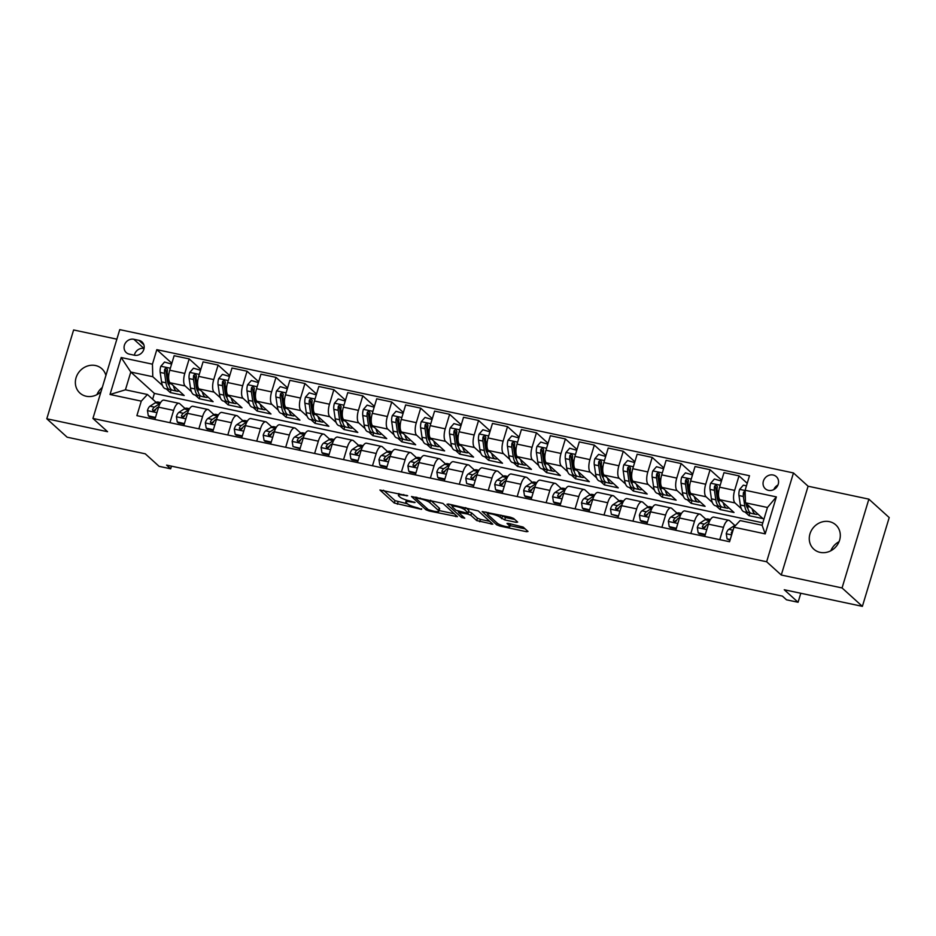<?xml version="1.0" encoding="UTF-8"?>
<svg xmlns="http://www.w3.org/2000/svg" width="936" height="936" viewBox="0 0 936 936"><rect width="100%" height="100%" fill="white"/><g stroke="black" fill="none" stroke-linecap="round" stroke-linejoin="round"><path stroke-width="1.4" d="M407.686 495.752L379.922 490.019L394.29 503.03L421.504 509.371L417.257 507.698A8.038 1.603 -163.2 0 1 407.441 503.837L406.236 502.749A8.038 1.603 -163.2 0 1 405.815 501.977A8.038 1.603 -163.2 0 1 410.951 501.988L415.116 502.48L409.839 500.971A8.038 1.603 -163.2 0 1 400.011 497.11L398.818 496.021A8.038 1.603 -163.2 0 1 398.397 495.249A8.038 1.603 -163.2 0 1 403.533 495.261L407.686 495.752M829.425 521.656A16.38 14.789 -47.8 0 0 811.512 530.279A16.38 14.789 -47.8 0 0 813.793 549.151A16.38 14.789 -47.8 0 0 820.147 552.38A16.38 14.789 -47.8 0 0 838.059 543.757A16.38 14.789 -47.8 0 0 835.778 524.885A16.38 14.789 -47.8 0 0 829.425 521.656M830.84 550.766A16.38 14.789 132.2 0 1 839.065 541.687M105.908 375.453A16.38 14.789 -47.8 0 0 101.872 368.761A16.38 14.789 -47.8 0 0 95.519 365.531A16.38 14.789 -47.8 0 0 77.606 374.154A16.38 14.789 -47.8 0 0 79.888 393.026A16.38 14.789 -47.8 0 0 86.241 396.256A16.38 14.789 -47.8 0 0 101.006 391.693M96.934 394.653A16.38 14.789 132.2 0 1 102.293 387.457M773.124 475.008A8.19 7.394 -47.8 0 0 764.162 479.326A8.19 7.394 -47.8 0 0 765.309 488.756A8.19 7.394 -47.8 0 0 768.491 490.37A8.19 7.394 -47.8 0 0 777.442 486.065A8.19 7.394 -47.8 0 0 776.307 476.623A8.19 7.394 -47.8 0 0 773.124 475.008M777.945 485.023A8.19 7.394 -47.8 0 0 773.826 489.563M516.216 522.358L517.69 522.112L513.653 518.462L510.588 517.257L482.169 511.547L496.665 524.815L499.73 526.02L526.547 531.718L528.021 531.484L523.154 527.073L508.611 523.423L506.996 523.423L509.547 525.845A6.716 1.334 -163.2 0 1 509.898 526.5A6.716 1.334 -163.2 0 1 504.364 526.196A6.716 1.334 -163.2 0 1 497.39 523.259L487.925 514.695A6.716 1.334 -163.2 0 1 487.574 514.039A6.716 1.334 -163.2 0 1 493.12 514.344A6.716 1.334 -163.2 0 1 500.093 517.28L504.738 519.913L516.216 522.358L516.59 521.118M116.871 339.171L73.616 329.963L46.8 418.778L67.135 437.194L145.267 453.82L159.097 466.339L170.668 468.807L166.608 465.122L782.438 596.127L786.497 599.812L798.08 602.269L800.795 593.26M842.061 587.948L868.865 499.145L808.096 486.217L781.279 575.02L842.061 587.948L862.384 606.364L784.251 589.75L798.08 602.269M781.279 575.02L766.642 561.764L92.933 418.439L119.749 329.636L793.459 472.949L766.642 561.764M46.8 418.778L107.57 431.707L92.933 418.439M442.985 503.428L411.489 496.513L425.985 509.781L429.062 510.986L457.482 516.684L442.985 503.428M448.438 504.036L478.319 510.951L492.816 524.207L476.67 520.556L470.843 515.28L467.766 514.075L458.546 512.448L464.747 518.181L461.565 517.514L446.963 504.27L448.438 504.036M868.865 499.145L889.2 517.561L862.384 606.364M129.343 354.147L134.433 355.235A7.933 7.16 -47.8 0 0 143.114 351.058A7.933 7.16 -47.8 0 0 142.015 341.921A7.933 7.16 -47.8 0 0 138.926 340.353L133.836 339.277A7.933 7.16 -47.8 0 0 125.155 343.454A7.933 7.16 -47.8 0 0 126.266 352.591A7.933 7.16 -47.8 0 0 129.343 354.147M762.828 522.838L154.381 393.412L130.794 372.048L125.436 389.809L147.432 394.489L141.278 401.135L136.89 415.654L729.565 541.733L733.953 527.214L740.107 520.568L762.103 525.248L767.462 507.476L745.465 502.807L762.957 518.638L749.069 515.689L749.935 512.823M141.278 401.135L110.027 394.489L121.177 357.529L152.439 364.174L152.79 376.717L162.49 385.503M171.85 363.262L156.815 349.654L152.439 364.174M156.815 349.654L749.502 475.734L745.115 490.253L776.365 496.899L765.215 533.871L733.953 527.214M808.096 486.217L793.459 472.949M170.668 468.807L171.464 466.151M154.381 393.412L152.638 399.204M166.234 388.896L170.27 392.558L184.17 395.519L170.095 382.765A10.237 3.884 102 0 1 169.744 370.223L174.131 355.703L189.177 358.897L184.79 373.429A10.237 3.884 102 0 0 185.141 385.971L191.424 391.657M152.79 376.717L130.794 372.048L121.177 357.529M747.22 483.292L739.019 475.874L734.643 490.394A10.237 3.884 102 0 0 734.994 502.936L741.277 508.634M745.021 512.027L749.069 515.689M739.019 475.874L723.973 472.668L719.597 487.188A10.237 3.884 102 0 0 719.948 499.742L734.011 512.483L720.123 509.535L720.989 506.657M721.691 480.226L710.085 469.72L705.697 484.24A10.237 3.884 102 0 0 706.06 496.782L712.331 502.468M716.087 505.873L720.123 509.535M710.085 469.72L695.038 466.514L690.651 481.034A10.237 3.884 102 0 0 691.002 493.588L705.077 506.329L691.189 503.369L692.055 500.503M692.757 474.072L681.151 463.554L676.763 478.085A10.237 3.884 102 0 0 677.114 490.628L683.397 496.314M687.141 499.719L691.189 503.369M681.151 463.554L666.093 460.36L661.717 474.88A10.237 3.884 102 0 0 662.068 487.422L676.131 500.175L662.243 497.215L663.109 494.348M663.811 467.918L652.205 457.4L647.817 471.919A10.237 3.884 102 0 0 648.18 484.474L654.451 490.16M658.207 493.553L662.243 497.215M652.205 457.4L637.159 454.206L632.771 468.725A10.237 3.884 102 0 0 633.122 481.268L647.197 494.021L633.309 491.061L634.175 488.194M634.877 461.764L623.271 451.246L618.883 465.765A10.237 3.884 102 0 0 619.234 478.319L625.517 484.006M629.261 487.399L633.309 491.061M623.271 451.246L608.213 448.04L603.837 462.571A10.237 3.884 102 0 0 604.188 475.114L618.263 487.867L604.363 484.906L605.229 482.04M605.931 455.61L594.325 445.091L589.937 459.611A10.237 3.884 102 0 0 590.3 472.165L596.571 477.851M600.327 481.244L604.363 484.906M594.325 445.091L579.279 441.886L574.891 456.405A10.237 3.884 102 0 0 575.254 468.959L589.317 481.701L575.429 478.752L576.295 475.874M576.997 449.455L565.391 438.937L561.003 453.457A10.237 3.884 102 0 0 561.354 465.999L567.637 471.697M571.381 475.09L575.429 478.752M565.391 438.937L550.345 435.731L545.957 450.251A10.237 3.884 102 0 0 546.308 462.805L560.383 475.546L546.484 472.598L547.349 469.72M548.051 443.29L536.445 432.783L532.069 447.303A10.237 3.884 102 0 0 532.42 459.845L538.703 465.531M542.447 468.936L546.484 472.598M536.445 432.783L521.399 429.577L517.011 444.097A10.237 3.884 102 0 0 517.374 456.651L531.437 469.392L517.549 466.432L518.415 463.566M519.117 437.135L507.511 426.617L503.123 441.149A10.237 3.884 102 0 0 503.474 453.691L509.757 459.377M513.513 462.782L517.549 466.432M507.511 426.617L492.465 423.423L488.077 437.943A10.237 3.884 102 0 0 488.428 450.485L502.503 463.238L488.604 460.278L489.469 457.411M490.183 430.981L478.565 420.463L474.189 434.983A10.237 3.884 102 0 0 474.54 447.537L480.823 453.223M484.567 456.616L488.604 460.278M478.565 420.463L463.519 417.269L459.131 431.788A10.237 3.884 102 0 0 459.494 444.331L473.557 457.084L459.67 454.124L460.535 451.257M461.237 424.827L449.631 414.309L445.243 428.828A10.237 3.884 102 0 0 445.594 441.382L451.877 447.069M455.633 450.462L459.67 454.124M449.631 414.309L434.585 411.103L430.197 425.634A10.237 3.884 102 0 0 430.548 438.177L444.623 450.918L430.735 447.97L431.601 445.103M432.303 418.673L420.685 408.154L416.309 422.674A10.237 3.884 102 0 0 416.66 435.228L422.943 440.914M426.687 444.307L430.735 447.97M420.685 408.154L405.639 404.949L401.263 419.468A10.237 3.884 102 0 0 401.614 432.022L415.678 444.764L401.79 441.815L402.655 438.937M403.357 412.519L391.751 402L387.364 416.52A10.237 3.884 102 0 0 387.726 429.062L393.998 434.76M397.753 438.153L401.79 441.815M391.751 402L376.705 398.795L372.317 413.314A10.237 3.884 102 0 0 372.668 425.868L386.743 438.61L372.856 435.661L373.721 432.783M374.423 406.353L362.817 395.846L358.43 410.366A10.237 3.884 102 0 0 358.78 422.908L365.063 428.594M368.807 431.999L372.856 435.661M362.817 395.846L347.759 392.64L343.383 407.16A10.237 3.884 102 0 0 343.734 419.714L357.798 432.455L343.91 429.495L344.776 426.629M345.478 400.198L333.871 389.68L329.484 404.212A10.237 3.884 102 0 0 329.846 416.754L336.118 422.44M339.873 425.833L343.91 429.495M333.871 389.68L318.825 386.486L314.438 401.006A10.237 3.884 102 0 0 314.788 413.548L328.864 426.301L314.976 423.341L315.841 420.475M316.543 394.044L304.937 383.526L300.55 398.046A10.237 3.884 102 0 0 300.901 410.6L307.183 416.286M310.928 419.679L314.976 423.341M304.937 383.526L289.879 380.332L285.503 394.852A10.237 3.884 102 0 0 285.854 407.394L299.93 420.147L286.03 417.187L286.896 414.32M287.598 387.89L275.991 377.372L271.604 391.891A10.237 3.884 102 0 0 271.966 404.446L278.238 410.132M281.993 413.525L286.03 417.187M275.991 377.372L260.945 374.166L256.558 388.697A10.237 3.884 102 0 0 256.92 401.24L270.984 413.981L257.096 411.033L257.962 408.166M258.664 381.736L247.057 371.218L242.67 385.737A10.237 3.884 102 0 0 243.021 398.28L249.304 403.978M253.048 407.371L257.096 411.033M247.057 371.218L232.011 368.012L227.624 382.531A10.237 3.884 102 0 0 227.974 395.086L242.05 407.827L228.15 404.878L229.016 402M229.718 375.57L218.111 365.063L213.736 379.583A10.237 3.884 102 0 0 214.087 392.125L220.369 397.812M224.113 401.216L228.15 404.878M218.111 365.063L203.065 361.858L198.678 376.377A10.237 3.884 102 0 0 199.04 388.931L213.104 401.673L199.216 398.713L200.082 395.846M195.179 395.062L199.216 398.713M156.078 402.328L147.432 394.489M185.024 408.482L179.782 403.732A10.237 3.884 102 0 0 179.01 403.322A10.237 3.884 102 0 0 173.628 410.389L169.919 422.686M213.958 414.636L208.716 409.886A10.237 3.884 102 0 0 207.956 409.477A10.237 3.884 102 0 0 202.574 416.543L198.853 428.84M242.904 420.79L237.662 416.052A10.237 3.884 102 0 0 236.89 415.642A10.237 3.884 102 0 0 231.508 422.698L227.799 434.994M271.838 426.945L266.596 422.206A10.237 3.884 102 0 0 265.836 421.797A10.237 3.884 102 0 0 260.454 428.852L256.733 441.149M300.772 433.099L295.542 428.36A10.237 3.884 102 0 0 294.77 427.951A10.237 3.884 102 0 0 289.388 435.018L285.679 447.314M329.718 439.265L324.476 434.515A10.237 3.884 102 0 0 323.716 434.105A10.237 3.884 102 0 0 318.334 441.172L314.613 453.469M358.652 445.419L353.422 440.669A10.237 3.884 102 0 0 352.65 440.259A10.237 3.884 102 0 0 347.268 447.326L343.559 459.623M387.598 451.573L382.356 446.823A10.237 3.884 102 0 0 381.584 446.413A10.237 3.884 102 0 0 376.202 453.48L372.493 465.777M416.532 457.727L411.302 452.989A10.237 3.884 102 0 0 410.53 452.579A10.237 3.884 102 0 0 405.148 459.635L401.439 471.931M445.477 463.882L440.236 459.143A10.237 3.884 102 0 0 439.464 458.734A10.237 3.884 102 0 0 434.082 465.789L430.373 478.085M474.412 470.036L469.182 465.297A10.237 3.884 102 0 0 468.409 464.888A10.237 3.884 102 0 0 463.027 471.955L459.307 484.251M503.357 476.202L498.116 471.451A10.237 3.884 102 0 0 497.344 471.042A10.237 3.884 102 0 0 491.962 478.109L488.253 490.405M532.291 482.356L527.05 477.606A10.237 3.884 102 0 0 526.289 477.196A10.237 3.884 102 0 0 520.907 484.263L517.187 496.56M561.237 488.51L555.996 483.76A10.237 3.884 102 0 0 555.223 483.35A10.237 3.884 102 0 0 549.841 490.417L546.133 502.714M590.171 494.664L584.93 489.926A10.237 3.884 102 0 0 584.169 489.516A10.237 3.884 102 0 0 578.787 496.571L575.067 508.868M619.105 500.818L613.876 496.08A10.237 3.884 102 0 0 613.103 495.67A10.237 3.884 102 0 0 607.721 502.737L604.012 515.034M648.051 506.973L642.81 502.234A10.237 3.884 102 0 0 642.049 501.825A10.237 3.884 102 0 0 636.667 508.891L632.947 521.188M676.985 513.139L671.755 508.388A10.237 3.884 102 0 0 670.983 507.979A10.237 3.884 102 0 0 665.601 515.046L661.892 527.342M705.931 519.293L700.69 514.543A10.237 3.884 102 0 0 699.917 514.133A10.237 3.884 102 0 0 694.535 521.2L690.827 533.497M734.865 525.447L729.635 520.708A10.237 3.884 102 0 0 728.863 520.299A10.237 3.884 102 0 0 723.481 527.354L719.772 539.651M170.27 392.558L171.136 389.692M200.784 369.416L189.177 358.897M179.01 403.322L163.964 400.128A10.237 3.884 102 0 0 158.582 407.183L154.873 419.48M207.956 409.477L192.91 406.282A10.237 3.884 102 0 0 187.516 413.338L183.807 425.634M236.89 415.642L221.844 412.437A10.237 3.884 102 0 0 216.462 419.503L212.753 431.8M265.836 421.797L250.778 418.591A10.237 3.884 102 0 0 245.396 425.658L241.687 437.954M294.77 427.951L279.724 424.745A10.237 3.884 102 0 0 274.342 431.812L270.633 444.109M323.716 434.105L308.658 430.899A10.237 3.884 102 0 0 303.276 437.966L299.567 450.263M352.65 440.259L337.603 437.065A10.237 3.884 102 0 0 332.221 444.12L328.501 456.417M381.584 446.413L366.538 443.219A10.237 3.884 102 0 0 361.156 450.286L357.447 462.583M410.53 452.579L395.483 449.374A10.237 3.884 102 0 0 390.101 456.44L386.381 468.737M439.464 458.734L424.417 455.528A10.237 3.884 102 0 0 419.035 462.595L415.327 474.891M468.409 464.888L453.363 461.682A10.237 3.884 102 0 0 447.981 468.749L444.261 481.045M497.344 471.042L482.297 467.848A10.237 3.884 102 0 0 476.915 474.903L473.206 487.2M526.289 477.196L511.243 474.002A10.237 3.884 102 0 0 505.861 481.057L502.141 493.354M555.223 483.35L540.177 480.156A10.237 3.884 102 0 0 534.795 487.223L531.086 499.52M584.169 489.516L569.111 486.31A10.237 3.884 102 0 0 563.729 493.377L560.02 505.674M613.103 495.67L598.057 492.465A10.237 3.884 102 0 0 592.675 499.531L588.966 511.828M642.049 501.825L626.991 498.619A10.237 3.884 102 0 0 621.609 505.686L617.9 517.982M670.983 507.979L655.937 504.785A10.237 3.884 102 0 0 650.555 511.84L646.834 524.137M699.917 514.133L684.871 510.939A10.237 3.884 102 0 0 679.489 517.994L675.78 530.291M728.863 520.299L713.817 517.093A10.237 3.884 102 0 0 708.435 524.16L704.714 536.457M745.465 502.807L745.115 490.253M125.436 389.809L110.027 394.489M776.365 496.899L767.462 507.476M765.215 533.871L762.103 525.248M144.062 348.496L144.004 348.485A7.933 7.16 -47.8 0 0 134.374 355.224M383.526 490.23L395.015 500.631L407.417 503.825M439.078 510.553L454.463 513.829M416.707 498.057L415.678 498.233L428.29 509.652L433.742 511.196A8.038 1.603 -163.2 0 0 438.879 511.208A8.038 1.603 -163.2 0 0 438.457 510.436L429.835 502.62A8.038 1.603 -163.2 0 0 420.007 498.759L416.707 498.057L416.93 497.332M438.879 511.208L439.604 508.81A8.038 1.603 -163.2 0 0 439.183 508.037L438.457 510.436M429.835 502.62L430.56 500.233L439.183 508.037M489.797 521.352L480.46 519.363L479.735 521.761M468.667 511.711L471.568 512.881L477.395 518.158L480.46 519.363M458.722 511.875L457.903 511.138M452.404 506.154L450.567 504.492M464.794 509.804A6.716 1.334 -163.2 0 0 457.821 506.867A6.716 1.334 -163.2 0 0 452.287 506.563A6.716 1.334 -163.2 0 0 452.638 507.207L455.961 510.237L466.654 513.057L468.257 513.057L464.794 509.804L465.438 507.651M468.257 513.057L468.854 510.412L468.129 512.823M465.906 507.757L468.854 510.412M501.24 515.268L505.463 517.514L514.8 519.503M509.898 526.5L510.623 524.101A6.716 1.334 -163.2 0 0 510.6 523.844M510.143 525.681L525.143 528.863M485.901 512.004L487.703 513.63M171.592 364.116L164.549 362.033L160.781 366.35A6.786 2.574 102 0 0 160.185 372.423L161.565 381.865A19.574 7.429 102 0 0 165.543 388.756L169.942 389.692A19.574 7.429 102 0 0 171.405 389.633M173.394 385.761A19.574 7.429 102 0 0 177.115 391.213A19.574 7.429 102 0 0 179.139 390.967M177.115 391.213L172.715 390.277A19.574 7.429 -78 0 1 168.737 383.397L167.357 373.955A6.786 2.574 -78 0 1 167.509 369.767L166.315 367.918L164.736 369.17A6.786 2.574 102 0 0 164.584 373.359L165.964 382.801A19.574 7.429 102 0 0 169.942 389.692M169.182 385.55A16.251 6.166 -78 0 1 167.333 380.718L165.953 371.276A3.451 1.31 -78 0 1 165.906 370.235L164.736 369.17M155.47 417.479L148.309 415.806L147.443 410.506A6.786 2.574 -78 0 1 149.982 406.189L155.259 402.772A19.574 7.429 -78 0 1 158.102 402.07L160.582 402.597M148.309 415.806L149.374 416.766L155.306 418.029M160.091 403.439A19.574 7.429 102 0 0 159.658 403.709L154.381 407.125A6.786 2.574 102 0 0 152.486 409.734L153.492 411.407L155.271 410.331A6.786 2.574 -78 0 1 157.166 407.722L158.734 406.704M152.486 409.734L153.656 410.799A3.451 1.31 -78 0 1 154.183 410.26L155.891 409.149M200.526 370.27L193.483 368.199L189.715 372.505A6.786 2.574 102 0 0 189.119 378.577L190.499 388.03A19.574 7.429 102 0 0 194.477 394.91L198.877 395.846A19.574 7.429 102 0 0 200.339 395.788M202.34 391.915A19.574 7.429 102 0 0 206.049 397.367A19.574 7.429 102 0 0 208.073 397.121M206.049 397.367L201.661 396.431A19.574 7.429 -78 0 1 197.683 389.551L196.303 380.11A6.786 2.574 -78 0 1 196.455 375.921L195.261 374.072L193.67 375.324A6.786 2.574 102 0 0 193.518 379.513L194.899 388.966A19.574 7.429 102 0 0 198.877 395.846M198.116 391.716A16.251 6.166 -78 0 1 196.267 386.884L194.887 377.43A3.451 1.31 -78 0 1 194.84 376.389L193.67 375.324M229.46 376.424L222.429 374.353L218.661 378.659A6.786 2.574 102 0 0 218.065 384.743L219.445 394.185A19.574 7.429 102 0 0 223.423 401.064L227.822 402A19.574 7.429 102 0 0 229.285 401.942M231.274 398.081A19.574 7.429 102 0 0 234.994 403.533A19.574 7.429 102 0 0 237.019 403.276M234.994 403.533L230.595 402.597A19.574 7.429 -78 0 1 226.617 395.706L225.237 386.264A6.786 2.574 -78 0 1 225.389 382.075L224.195 380.227L222.616 381.49A6.786 2.574 102 0 0 222.464 385.679L223.844 395.121A19.574 7.429 102 0 0 227.822 402M227.05 397.87A16.251 6.166 -78 0 1 225.213 393.038L223.833 383.584A3.451 1.31 -78 0 1 223.786 382.543L222.616 381.49M258.406 382.578L251.363 380.507L247.595 384.813A6.786 2.574 102 0 0 246.999 390.897L248.379 400.339A19.574 7.429 102 0 0 252.357 407.219L256.756 408.154A19.574 7.429 102 0 0 258.219 408.096M260.22 404.235A19.574 7.429 102 0 0 263.929 409.687A19.574 7.429 102 0 0 265.953 409.43M263.929 409.687L259.529 408.751A19.574 7.429 -78 0 1 255.563 401.86L254.182 392.418A6.786 2.574 -78 0 1 254.335 388.229L253.129 386.392L251.55 387.644A6.786 2.574 102 0 0 251.398 391.833L252.779 401.275A19.574 7.429 102 0 0 256.756 408.154M255.996 404.024A16.251 6.166 -78 0 1 254.147 399.192L252.767 389.75A3.451 1.31 -78 0 1 252.72 388.697L251.55 387.644M184.415 423.634L177.255 421.96L176.389 416.672A6.786 2.574 -78 0 1 178.928 412.355L184.193 408.927A19.574 7.429 -78 0 1 187.048 408.225L189.517 408.751M177.255 421.96L178.308 422.92L184.252 424.183M189.025 409.605A19.574 7.429 102 0 0 188.592 409.863L183.327 413.291A6.786 2.574 102 0 0 181.432 415.888L182.438 417.561L184.205 416.485A6.786 2.574 -78 0 1 186.1 413.876L187.68 412.858M181.432 415.888L182.602 416.953A3.451 1.31 -78 0 1 183.117 416.415L184.825 415.303M213.349 429.788L206.189 428.115L205.323 422.826A6.786 2.574 -78 0 1 207.862 418.509L213.127 415.081A19.574 7.429 -78 0 1 215.982 414.379L218.462 414.905M206.189 428.115L207.242 429.074L213.186 430.338M217.971 415.76A19.574 7.429 102 0 0 217.526 416.017L212.261 419.445A6.786 2.574 102 0 0 210.366 422.054L211.372 423.727L213.151 422.639A6.786 2.574 -78 0 1 215.046 420.03L216.614 419.012M210.366 422.054L211.536 423.107A3.451 1.31 -78 0 1 212.062 422.581L213.771 421.469M242.295 435.942L235.135 434.269L234.269 428.98A6.786 2.574 -78 0 1 236.808 424.663L242.073 421.235A19.574 7.429 -78 0 1 244.928 420.533L247.396 421.06M235.135 434.269L236.188 435.228L242.131 436.492M246.905 421.914A19.574 7.429 102 0 0 246.472 422.171L241.207 425.599A6.786 2.574 102 0 0 239.312 428.208L240.318 429.881L242.085 428.793A6.786 2.574 -78 0 1 243.98 426.184L245.548 425.166M239.312 428.208L240.482 429.261A3.451 1.31 -78 0 1 240.997 428.735L242.705 427.623M287.34 388.732L280.297 386.662L276.541 390.967A6.786 2.574 102 0 0 275.945 397.051L277.325 406.493A19.574 7.429 102 0 0 281.291 413.384L285.691 414.309A19.574 7.429 102 0 0 287.165 414.262M289.154 410.389A19.574 7.429 102 0 0 292.874 415.841A19.574 7.429 102 0 0 294.899 415.584M292.874 415.841L288.475 414.905A19.574 7.429 -78 0 1 284.497 408.026L283.117 398.572A6.786 2.574 -78 0 1 283.269 394.384L282.075 392.547L280.496 393.799A6.786 2.574 102 0 0 280.344 397.987L281.724 407.429A19.574 7.429 102 0 0 285.691 414.309M284.93 410.179A16.251 6.166 -78 0 1 283.093 405.346L281.713 395.905A3.451 1.31 -78 0 1 281.666 394.863L280.496 393.799M271.229 442.108L264.069 440.423L263.203 435.135A6.786 2.574 -78 0 1 265.742 430.817L271.007 427.389A19.574 7.429 -78 0 1 273.862 426.699L276.342 427.225M264.069 440.423L265.122 441.382L271.066 442.646M275.851 428.068A19.574 7.429 102 0 0 275.406 428.325L270.141 431.753A6.786 2.574 102 0 0 268.246 434.362L269.252 436.036L271.019 434.947A6.786 2.574 -78 0 1 272.926 432.35L274.494 431.32M268.246 434.362L269.416 435.427A3.451 1.31 -78 0 1 269.942 434.889L271.651 433.777M316.286 394.898L309.243 392.816L305.475 397.121A6.786 2.574 102 0 0 304.879 403.205L306.259 412.647A19.574 7.429 102 0 0 310.237 419.539L314.636 420.475A19.574 7.429 102 0 0 316.099 420.416M318.1 416.543A19.574 7.429 102 0 0 321.808 421.996A19.574 7.429 102 0 0 323.833 421.738M321.808 421.996L317.409 421.06A19.574 7.429 -78 0 1 313.443 414.18L312.062 404.738A6.786 2.574 -78 0 1 312.214 400.55L311.009 398.701L309.43 399.953A6.786 2.574 102 0 0 309.278 404.141L310.658 413.583A19.574 7.429 102 0 0 314.636 420.475M313.876 416.333A16.251 6.166 -78 0 1 312.027 411.501L310.647 402.059A3.451 1.31 -78 0 1 310.6 401.017L309.43 399.953M345.22 401.053L338.177 398.97L334.421 403.287A6.786 2.574 102 0 0 333.824 409.36L335.205 418.801A19.574 7.429 102 0 0 339.171 425.693L343.57 426.629A19.574 7.429 102 0 0 345.033 426.57M347.034 422.698A19.574 7.429 102 0 0 350.754 428.15A19.574 7.429 102 0 0 352.778 427.904M350.754 428.15L346.355 427.214A19.574 7.429 -78 0 1 342.377 420.334L340.996 410.892A6.786 2.574 -78 0 1 341.149 406.704L339.955 404.855L338.376 406.107A6.786 2.574 102 0 0 338.224 410.296L339.604 419.737A19.574 7.429 102 0 0 343.57 426.629M342.81 422.499A16.251 6.166 -78 0 1 340.961 417.655L339.581 408.213A3.451 1.31 -78 0 1 339.546 407.172L338.376 406.107M374.166 407.207L367.123 405.136L363.355 409.441A6.786 2.574 102 0 0 362.758 415.514L364.139 424.967A19.574 7.429 102 0 0 368.117 431.847L372.516 432.783A19.574 7.429 102 0 0 373.979 432.724M375.98 428.852A19.574 7.429 102 0 0 379.688 434.304A19.574 7.429 102 0 0 381.712 434.058M379.688 434.304L375.289 433.38A19.574 7.429 -78 0 1 371.311 426.488L369.931 417.046A6.786 2.574 -78 0 1 370.094 412.858L368.889 411.009L367.31 412.261A6.786 2.574 102 0 0 367.158 416.45L368.538 425.903A19.574 7.429 102 0 0 372.516 432.783M371.756 428.653A16.251 6.166 -78 0 1 369.907 423.821L368.527 414.367A3.451 1.31 -78 0 1 368.48 413.326L367.31 412.261M403.1 413.361L396.057 411.29L392.301 415.596A6.786 2.574 102 0 0 391.704 421.68L393.073 431.122A19.574 7.429 102 0 0 397.051 438.001L401.45 438.937A19.574 7.429 102 0 0 402.913 438.879M404.914 435.018A19.574 7.429 102 0 0 408.634 440.47A19.574 7.429 102 0 0 410.658 440.212M408.634 440.47L404.235 439.534A19.574 7.429 -78 0 1 400.257 432.643L398.876 423.201A6.786 2.574 -78 0 1 399.029 419.012L397.835 417.175L396.256 418.427A6.786 2.574 102 0 0 396.092 422.616L397.472 432.058A19.574 7.429 102 0 0 401.45 438.937M400.69 434.807A16.251 6.166 -78 0 1 398.841 429.975L397.461 420.533A3.451 1.31 -78 0 1 397.426 419.48L396.256 418.427M432.046 419.515L425.002 417.444L421.235 421.75A6.786 2.574 102 0 0 420.638 427.834L422.019 437.276A19.574 7.429 102 0 0 425.997 444.155L430.396 445.091A19.574 7.429 102 0 0 431.859 445.033M433.859 441.172A19.574 7.429 102 0 0 437.568 446.624A19.574 7.429 102 0 0 439.592 446.367M437.568 446.624L433.169 445.688A19.574 7.429 -78 0 1 429.191 438.797L427.81 429.355A6.786 2.574 -78 0 1 427.974 425.166L426.769 423.329L425.19 424.581A6.786 2.574 102 0 0 425.038 428.77L426.418 438.212A19.574 7.429 102 0 0 430.396 445.091M429.636 440.961A16.251 6.166 -78 0 1 427.787 436.129L426.406 426.687A3.451 1.31 -78 0 1 426.36 425.634L425.19 424.581M300.175 448.262L293.003 446.589L292.149 441.289A6.786 2.574 -78 0 1 294.688 436.972L299.953 433.555A19.574 7.429 -78 0 1 302.796 432.853L305.276 433.38M293.003 446.589L300.011 448.8M304.785 434.222A19.574 7.429 102 0 0 304.352 434.491L299.087 437.908A6.786 2.574 102 0 0 297.18 440.517L298.198 442.19L299.965 441.113A6.786 2.574 -78 0 1 301.86 438.504L303.428 437.475M297.18 440.517L298.362 441.581A3.451 1.31 -78 0 1 298.876 441.043L300.585 439.932M329.109 454.416L321.949 452.743L321.083 447.443A6.786 2.574 -78 0 1 323.622 443.126L328.887 439.709A19.574 7.429 -78 0 1 331.742 439.007L334.222 439.534M321.949 452.743L323.002 453.703L328.945 454.966M333.731 440.388A19.574 7.429 102 0 0 333.286 440.645L328.021 444.062A6.786 2.574 102 0 0 326.126 446.671L327.132 448.344L328.899 447.268A6.786 2.574 -78 0 1 330.806 444.659L332.374 443.641M326.126 446.671L327.296 447.736A3.451 1.31 -78 0 1 327.811 447.197L329.519 446.086M358.055 460.57L350.883 458.897L350.017 453.609A6.786 2.574 -78 0 1 352.568 449.292L357.833 445.864A19.574 7.429 -78 0 1 360.676 445.162L363.156 445.688M350.883 458.897L351.948 459.857L357.891 461.12M362.665 446.542A19.574 7.429 102 0 0 362.232 446.8L356.967 450.228A6.786 2.574 102 0 0 355.06 452.825L356.078 454.498L357.844 453.422A6.786 2.574 -78 0 1 359.74 450.813L361.308 449.795M355.06 452.825L356.23 453.89A3.451 1.31 -78 0 1 356.756 453.352L358.465 452.24M386.989 466.725L379.829 465.052L378.963 459.763A6.786 2.574 -78 0 1 381.502 455.446L386.767 452.018A19.574 7.429 -78 0 1 389.622 451.316L392.102 451.842M379.829 465.052L380.882 466.011L386.825 467.275M391.611 452.696A19.574 7.429 102 0 0 391.166 452.954L385.901 456.382A6.786 2.574 102 0 0 384.006 458.991L385.012 460.664L386.779 459.576A6.786 2.574 -78 0 1 388.686 456.967L390.253 455.949M384.006 458.991L385.176 460.044A3.451 1.31 -78 0 1 385.69 459.517L387.399 458.406M415.935 472.879L408.763 471.206L407.897 465.917A6.786 2.574 -78 0 1 410.448 461.6L415.713 458.172A19.574 7.429 -78 0 1 418.556 457.47L421.036 457.996M408.763 471.206L409.828 472.165L415.76 473.429M420.545 458.851A19.574 7.429 102 0 0 420.112 459.108L414.847 462.536A6.786 2.574 102 0 0 412.94 465.145L413.958 466.818L415.724 465.73A6.786 2.574 -78 0 1 417.62 463.121L419.188 462.103M412.94 465.145L414.11 466.198A3.451 1.31 -78 0 1 414.636 465.672L416.344 464.56M460.98 425.669L453.937 423.599L450.169 427.904A6.786 2.574 102 0 0 449.572 433.988L450.953 443.43A19.574 7.429 102 0 0 454.931 450.321L459.33 451.257A19.574 7.429 102 0 0 460.793 451.199M462.793 447.326A19.574 7.429 102 0 0 466.514 452.778A19.574 7.429 102 0 0 468.538 452.521M466.514 452.778L462.115 451.842A19.574 7.429 -78 0 1 458.137 444.963L456.756 435.509A6.786 2.574 -78 0 1 456.908 431.32L455.715 429.484L454.135 430.735A6.786 2.574 102 0 0 453.972 434.924L455.352 444.366A19.574 7.429 102 0 0 459.33 451.257M458.57 447.115A16.251 6.166 -78 0 1 456.721 442.283L455.341 432.841A3.451 1.31 -78 0 1 455.305 431.8L454.135 430.735M444.869 479.045L437.709 477.36L436.843 472.072A6.786 2.574 -78 0 1 439.382 467.754L444.647 464.326A19.574 7.429 -78 0 1 447.502 463.636L449.97 464.162M437.709 477.36L438.762 478.319L444.705 479.583M449.491 465.005A19.574 7.429 102 0 0 449.046 465.262L443.781 468.69A6.786 2.574 102 0 0 441.886 471.299L442.892 472.972L444.659 471.884A6.786 2.574 -78 0 1 446.554 469.287L448.133 468.257M441.886 471.299L443.056 472.364A3.451 1.31 -78 0 1 443.57 471.826L445.279 470.714M489.926 431.835L482.882 429.753L479.115 434.07A6.786 2.574 102 0 0 478.518 440.142L479.899 449.584A19.574 7.429 102 0 0 483.877 456.475L488.276 457.411A19.574 7.429 102 0 0 489.739 457.353M491.728 453.48A19.574 7.429 102 0 0 495.448 458.932A19.574 7.429 102 0 0 497.472 458.687M495.448 458.932L491.049 457.996A19.574 7.429 -78 0 1 487.071 451.117L485.69 441.675A6.786 2.574 -78 0 1 485.842 437.486L484.649 435.638L483.07 436.89A6.786 2.574 102 0 0 482.917 441.078L484.298 450.52A19.574 7.429 102 0 0 488.276 457.411M487.516 453.27A16.251 6.166 -78 0 1 485.667 448.438L484.286 438.996A3.451 1.31 -78 0 1 484.24 437.954L483.07 436.89M473.803 485.199L466.643 483.526L465.777 478.226A6.786 2.574 -78 0 1 468.328 473.909L473.593 470.492A19.574 7.429 -78 0 1 476.436 469.79L478.916 470.317M466.643 483.526L473.639 485.749M478.425 471.159A19.574 7.429 102 0 0 477.992 471.428L472.715 474.844A6.786 2.574 102 0 0 470.82 477.454L471.826 479.127L473.604 478.05A6.786 2.574 -78 0 1 475.5 475.441L477.067 474.423M470.82 477.454L471.99 478.518A3.451 1.31 -78 0 1 472.516 477.98L474.224 476.869M518.86 437.99L511.816 435.907L508.049 440.224A6.786 2.574 102 0 0 507.452 446.296L508.833 455.75A19.574 7.429 102 0 0 512.811 462.63L517.21 463.566A19.574 7.429 102 0 0 518.673 463.507M520.673 459.635A19.574 7.429 102 0 0 524.382 465.087A19.574 7.429 102 0 0 526.406 464.841M524.382 465.087L519.995 464.151A19.574 7.429 -78 0 1 516.017 457.271L514.636 447.829A6.786 2.574 -78 0 1 514.788 443.641L513.595 441.792L512.004 443.044A6.786 2.574 102 0 0 511.852 447.232L513.232 456.686A19.574 7.429 102 0 0 517.21 463.566M516.45 459.436A16.251 6.166 -78 0 1 514.601 454.592L513.22 445.15A3.451 1.31 -78 0 1 513.174 444.109L512.004 443.044M502.749 491.353L495.589 489.68L494.723 484.38A6.786 2.574 -78 0 1 497.262 480.063L502.527 476.646A19.574 7.429 -78 0 1 505.381 475.944L507.85 476.471M495.589 489.68L496.642 490.639L502.585 491.903M507.359 477.325A19.574 7.429 102 0 0 506.926 477.582L501.661 480.999A6.786 2.574 102 0 0 499.765 483.608L500.772 485.281L502.538 484.204A6.786 2.574 -78 0 1 504.434 481.595L506.013 480.577M499.765 483.608L500.935 484.672A3.451 1.31 -78 0 1 501.45 484.134L503.159 483.023M547.806 444.144L540.762 442.073L536.995 446.378A6.786 2.574 102 0 0 536.398 452.451L537.779 461.904A19.574 7.429 102 0 0 541.757 468.784L546.156 469.72A19.574 7.429 102 0 0 547.618 469.661M549.607 465.789A19.574 7.429 102 0 0 553.328 471.253A19.574 7.429 102 0 0 555.352 470.995M553.328 471.253L548.929 470.317A19.574 7.429 -78 0 1 544.951 463.425L543.57 453.983A6.786 2.574 -78 0 1 543.722 449.795L542.529 447.946L540.949 449.198A6.786 2.574 102 0 0 540.797 453.387L542.178 462.84A19.574 7.429 102 0 0 546.156 469.72M545.384 465.59A16.251 6.166 -78 0 1 543.547 460.758L542.166 451.304A3.451 1.31 -78 0 1 542.12 450.263L540.949 449.198M531.683 497.507L524.523 495.834L523.657 490.546A6.786 2.574 -78 0 1 526.196 486.229L531.461 482.8A19.574 7.429 -78 0 1 534.316 482.099L536.796 482.625M524.523 495.834L525.576 496.794L531.519 498.057M536.305 483.479A19.574 7.429 102 0 0 535.86 483.736L530.595 487.165A6.786 2.574 102 0 0 528.7 489.762L529.706 491.447L531.484 490.359A6.786 2.574 -78 0 1 533.38 487.75L534.947 486.732M528.7 489.762L529.87 490.827A3.451 1.31 -78 0 1 530.396 490.288L532.104 489.189M576.74 450.298L569.696 448.227L565.929 452.533A6.786 2.574 102 0 0 565.332 458.617L566.713 468.058A19.574 7.429 102 0 0 570.691 474.938L575.09 475.874A19.574 7.429 102 0 0 576.553 475.816M578.553 471.955A19.574 7.429 102 0 0 582.262 477.407A19.574 7.429 102 0 0 584.286 477.149M582.262 477.407L577.863 476.471A19.574 7.429 -78 0 1 573.897 469.579L572.516 460.138A6.786 2.574 -78 0 1 572.668 455.949L571.463 454.112L569.884 455.364A6.786 2.574 102 0 0 569.731 459.553L571.112 468.995A19.574 7.429 102 0 0 575.09 475.874M574.33 471.744A16.251 6.166 -78 0 1 572.481 466.912L571.1 457.47A3.451 1.31 -78 0 1 571.054 456.417L569.884 455.364M560.629 503.662L553.468 501.988L552.603 496.7A6.786 2.574 -78 0 1 555.142 492.383L560.407 488.955A19.574 7.429 -78 0 1 563.261 488.253L565.73 488.779M553.468 501.988L554.521 502.948L560.465 504.211M565.239 489.633A19.574 7.429 102 0 0 564.806 489.891L559.541 493.319A6.786 2.574 102 0 0 557.645 495.928L558.652 497.601L560.418 496.513A6.786 2.574 -78 0 1 562.314 493.904L563.881 492.886M557.645 495.928L558.815 496.981A3.451 1.31 -78 0 1 559.33 496.454L561.038 495.343M605.674 456.452L598.63 454.381L594.875 458.687A6.786 2.574 102 0 0 594.278 464.771L595.659 474.213A19.574 7.429 102 0 0 599.625 481.092L604.024 482.028A19.574 7.429 102 0 0 605.498 481.981M607.487 478.109A19.574 7.429 102 0 0 611.208 483.561A19.574 7.429 102 0 0 613.232 483.304M611.208 483.561L606.809 482.625A19.574 7.429 -78 0 1 602.831 475.745L601.45 466.292A6.786 2.574 -78 0 1 601.602 462.103L600.409 460.266L598.829 461.518A6.786 2.574 102 0 0 598.677 465.707L600.058 475.149A19.574 7.429 102 0 0 604.024 482.028M603.264 477.898A16.251 6.166 -78 0 1 601.427 473.066L600.046 463.624A3.451 1.31 -78 0 1 599.999 462.571L598.829 461.518M589.563 509.827L582.403 508.143L581.537 502.854A6.786 2.574 -78 0 1 584.076 498.537L589.341 495.109A19.574 7.429 -78 0 1 592.195 494.407L594.676 494.945M582.403 508.143L583.456 509.102L589.399 510.366M594.184 495.787A19.574 7.429 102 0 0 593.74 496.045L588.475 499.473A6.786 2.574 102 0 0 586.579 502.082L587.586 503.755L589.352 502.667A6.786 2.574 -78 0 1 591.26 500.058L592.827 499.04M586.579 502.082L587.75 503.135A3.451 1.31 -78 0 1 588.276 502.609L589.984 501.497M634.62 462.606L627.576 460.535L623.809 464.841A6.786 2.574 102 0 0 623.212 470.925L624.593 480.367A19.574 7.429 102 0 0 628.571 487.258L632.97 488.194A19.574 7.429 102 0 0 634.433 488.136M636.433 484.263A19.574 7.429 102 0 0 640.142 489.715A19.574 7.429 102 0 0 642.166 489.458M640.142 489.715L635.743 488.779A19.574 7.429 -78 0 1 631.777 481.9L630.396 472.458A6.786 2.574 -78 0 1 630.548 468.269L629.343 466.42L627.763 467.672A6.786 2.574 102 0 0 627.611 471.861L628.992 481.303A19.574 7.429 102 0 0 632.97 488.194M632.209 484.052A16.251 6.166 -78 0 1 630.361 479.22L628.98 469.778A3.451 1.31 -78 0 1 628.933 468.737L627.763 467.672M663.554 468.772L656.51 466.69L652.755 471.007A6.786 2.574 102 0 0 652.158 477.079L653.539 486.521A19.574 7.429 102 0 0 657.505 493.412L661.904 494.348A19.574 7.429 102 0 0 663.367 494.29M665.367 490.417A19.574 7.429 102 0 0 669.088 495.869A19.574 7.429 102 0 0 671.112 495.624M669.088 495.869L664.689 494.933A19.574 7.429 -78 0 1 660.711 488.054L659.33 478.612A6.786 2.574 -78 0 1 659.482 474.423L658.289 472.575L656.709 473.827A6.786 2.574 102 0 0 656.557 478.015L657.938 487.457A19.574 7.429 102 0 0 661.904 494.348M661.144 490.207A16.251 6.166 -78 0 1 659.295 485.375L657.914 475.933A3.451 1.31 -78 0 1 657.879 474.891L656.709 473.827M692.5 474.926L685.456 472.855L681.689 477.161A6.786 2.574 102 0 0 681.092 483.233L682.473 492.687A19.574 7.429 102 0 0 686.451 499.567L690.85 500.503A19.574 7.429 102 0 0 692.312 500.444M694.313 496.571A19.574 7.429 102 0 0 698.022 502.024A19.574 7.429 102 0 0 700.046 501.778M698.022 502.024L693.623 501.088A19.574 7.429 -78 0 1 689.645 494.208L688.264 484.766A6.786 2.574 -78 0 1 688.428 480.577L687.223 478.729L685.643 479.981A6.786 2.574 102 0 0 685.491 484.169L686.872 493.623A19.574 7.429 102 0 0 690.85 500.503M690.089 496.372A16.251 6.166 -78 0 1 688.241 491.529L686.86 482.087A3.451 1.31 -78 0 1 686.813 481.045L685.643 479.981M721.434 481.081L714.39 479.01L710.635 483.315A6.786 2.574 102 0 0 710.038 489.399L711.418 498.841A19.574 7.429 102 0 0 715.385 505.721L719.784 506.657A19.574 7.429 102 0 0 721.246 506.598M723.247 502.737A19.574 7.429 102 0 0 726.968 508.19A19.574 7.429 102 0 0 728.992 507.932M726.968 508.19L722.569 507.253A19.574 7.429 -78 0 1 718.591 500.362L717.21 490.92A6.786 2.574 -78 0 1 717.362 486.732L716.169 484.883L714.589 486.147A6.786 2.574 102 0 0 714.425 490.335L715.806 499.777A19.574 7.429 102 0 0 719.784 506.657M719.023 502.527A16.251 6.166 -78 0 1 717.175 497.695L715.794 488.241A3.451 1.31 -78 0 1 715.759 487.2L714.589 486.147M618.509 515.982L611.337 514.309L610.483 509.008A6.786 2.574 -78 0 1 613.022 504.691L618.287 501.275A19.574 7.429 -78 0 1 621.13 500.573L623.61 501.099M611.337 514.309L618.345 516.52M623.119 501.942A19.574 7.429 102 0 0 622.686 502.211L617.421 505.627A6.786 2.574 102 0 0 615.514 508.236L616.532 509.909L618.298 508.833A6.786 2.574 -78 0 1 620.194 506.224L621.761 505.194M615.514 508.236L616.695 509.301A3.451 1.31 -78 0 1 617.21 508.763L618.918 507.651M647.443 522.136L640.282 520.463L639.417 515.163A6.786 2.574 -78 0 1 641.956 510.845L647.221 507.429A19.574 7.429 -78 0 1 650.075 506.727L652.556 507.253M640.282 520.463L641.335 521.422L647.279 522.686M652.064 508.096A19.574 7.429 102 0 0 651.62 508.365L646.355 511.781A6.786 2.574 102 0 0 644.459 514.39L645.466 516.064L647.232 514.987A6.786 2.574 -78 0 1 649.139 512.378L650.707 511.36M644.459 514.39L645.629 515.455A3.451 1.31 -78 0 1 646.144 514.917L647.852 513.805M676.389 528.29L669.217 526.617L668.351 521.317A6.786 2.574 -78 0 1 670.901 517.011L676.166 513.583A19.574 7.429 -78 0 1 679.01 512.881L681.49 513.408M669.217 526.617L670.281 527.576L676.225 528.84M680.998 514.262A19.574 7.429 102 0 0 680.566 514.519L675.301 517.936A6.786 2.574 102 0 0 673.393 520.545L674.411 522.218L676.178 521.141A6.786 2.574 -78 0 1 678.073 518.532L679.641 517.514M673.393 520.545L674.563 521.609A3.451 1.31 -78 0 1 675.09 521.071L676.798 519.96M705.323 534.444L698.162 532.771L697.297 527.483A6.786 2.574 -78 0 1 699.835 523.165L705.1 519.737A19.574 7.429 -78 0 1 707.955 519.035L710.436 519.562M698.162 532.771L699.215 533.731L705.159 534.994M709.944 520.416A19.574 7.429 102 0 0 709.5 520.673L704.235 524.101A6.786 2.574 102 0 0 702.339 526.711L703.345 528.384L705.112 527.296A6.786 2.574 -78 0 1 707.019 524.686L708.587 523.669M702.339 526.711L703.509 527.764A3.451 1.31 -78 0 1 704.024 527.237L705.732 526.126M746.448 485.831L743.336 485.164L739.569 489.469A6.786 2.574 102 0 0 738.972 495.553L740.353 504.995A19.574 7.429 102 0 0 744.331 511.875L748.73 512.811A19.574 7.429 102 0 0 750.192 512.752M752.193 508.891A19.574 7.429 102 0 0 755.902 514.344A19.574 7.429 102 0 0 757.926 514.086M745.138 491.049L743.523 492.301A6.786 2.574 102 0 0 743.371 496.49L744.752 505.931A19.574 7.429 102 0 0 748.73 512.811M747.969 508.681A16.251 6.166 -78 0 1 746.121 503.849L746.039 503.322M755.902 514.344L751.503 513.408A19.574 7.429 -78 0 1 747.525 506.516L747.22 504.387M745.348 498.595L744.74 494.407A3.451 1.31 -78 0 1 744.693 493.354L743.523 492.301M730.22 539.592L727.096 538.925L726.231 533.637A6.786 2.574 -78 0 1 728.781 529.32L734.046 525.892A19.574 7.429 -78 0 1 735.86 525.166M727.096 538.925L730.01 540.283M733.005 530.384A6.786 2.574 102 0 0 731.273 532.865L731.788 534.386M734.994 502.936L719.948 499.742M706.06 496.782L691.002 493.588M677.114 490.628L662.068 487.422M648.18 484.474L633.122 481.268M619.234 478.319L604.188 475.114M590.3 472.165L575.254 468.959M561.354 465.999L546.308 462.805M532.42 459.845L517.374 456.651M503.474 453.691L488.428 450.485M474.54 447.537L459.494 444.331M445.594 441.382L430.548 438.177M416.66 435.228L401.614 432.022M387.726 429.062L372.668 425.868M358.78 422.908L343.734 419.714M329.846 416.754L314.788 413.548M300.901 410.6L285.854 407.394M271.966 404.446L256.92 401.24M243.021 398.28L227.974 395.086M214.087 392.125L199.04 388.931M185.141 385.971L170.095 382.765M173.628 410.389L158.582 407.183M184.79 373.429L169.744 370.223M213.736 379.583L198.678 376.377M202.574 416.543L187.516 413.338M242.67 385.737L227.624 382.531M231.508 422.698L216.462 419.503M271.604 391.891L256.558 388.697M260.454 428.852L245.396 425.658M300.55 398.046L285.503 394.852M289.388 435.018L274.342 431.812M329.484 404.212L314.438 401.006M318.334 441.172L303.276 437.966M358.43 410.366L343.383 407.16M347.268 447.326L332.221 444.12M387.364 416.52L372.317 413.314M376.202 453.48L361.156 450.286M416.309 422.674L401.263 419.468M405.148 459.635L390.101 456.44M445.243 428.828L430.197 425.634M434.082 465.789L419.035 462.595M474.189 434.983L459.131 431.788M463.027 471.955L447.981 468.749M503.123 441.149L488.077 437.943M491.962 478.109L476.915 474.903M532.069 447.303L517.011 444.097M520.907 484.263L505.861 481.057M561.003 453.457L545.957 450.251M549.841 490.417L534.795 487.223M589.937 459.611L574.891 456.405M578.787 496.571L563.729 493.377M618.883 465.765L603.837 462.571M607.721 502.737L592.675 499.531M647.817 471.919L632.771 468.725M636.667 508.891L621.609 505.686M676.763 478.085L661.717 474.88M665.601 515.046L650.555 511.84M705.697 484.24L690.651 481.034M694.535 521.2L679.489 517.994M734.643 490.394L719.597 487.188M723.481 527.354L708.435 524.16M144.004 348.485L133.836 339.277M143.863 344.822L138.926 340.353M403.755 494.536L403.533 495.261M414.262 502.035L414.075 502.644M411.173 501.251L410.951 501.988M421.691 508.751L421.504 509.371M398.081 501.836L397.355 504.235M395.015 500.631L394.29 503.03M406.844 495.308L406.657 495.928M456.253 515.443L455.879 516.684M429.308 510.167L429.062 510.986M426.512 508.049L425.985 509.781M420.229 498.034L420.007 498.759M491.587 522.967L491.213 524.207M477.395 518.158L476.67 520.556M471.568 512.881L470.843 515.28M468.035 513.185L467.766 514.075M460.372 511.723L460.149 512.448M462.091 515.783L461.565 517.514M505.463 517.514L504.738 519.913M502.386 516.309L501.661 518.708M500.725 515.163L500.093 517.28M510.178 523.75L509.547 525.845M526.921 530.478L526.547 531.718M500.105 524.78L499.73 526.02M497.191 523.084L496.665 524.815M170.34 368.246L160.875 366.233M165.964 382.801L161.565 381.865M171.417 383.971L168.737 383.397M164.584 373.359L160.185 372.423M168.854 374.271L167.357 373.955M147.467 410.647L156.932 412.659M155.259 402.772L159.658 403.709M157.166 407.722L158.348 407.967M149.982 406.189L154.381 407.125M199.274 374.412L189.809 372.399M194.899 388.966L190.499 388.03M200.351 390.125L197.683 389.551M193.518 379.513L189.119 378.577M197.8 380.425L196.303 380.11M228.22 380.566L218.755 378.553M223.844 395.121L219.445 394.185M229.297 396.279L226.617 395.706M222.464 385.679L218.065 384.743M226.734 386.58L225.237 386.264M257.154 386.72L247.689 384.708M252.779 401.275L248.379 400.339M258.231 402.433L255.563 401.86M251.398 391.833L246.999 390.897M255.68 392.734L254.182 392.418M176.413 416.801L185.866 418.813M184.193 408.927L188.592 409.863M186.1 413.876L187.282 414.121M178.928 412.355L183.327 413.291M205.347 422.955L214.812 424.967M213.127 415.081L217.526 416.017M215.046 420.03L216.228 420.287M207.862 418.509L212.261 419.445M234.281 429.109L243.746 431.122M242.073 421.235L246.472 422.171M243.98 426.184L245.162 426.442M236.808 424.663L241.207 425.599M286.1 392.874L276.635 390.862M281.724 407.429L277.325 406.493M287.176 408.587L284.497 408.026M280.344 397.987L275.945 397.051M284.614 398.9L283.117 398.572M263.227 435.263L272.692 437.276M271.007 427.389L275.406 428.325M272.926 432.35L274.108 432.596M265.742 430.817L270.141 431.753M315.034 399.029L305.569 397.016M310.658 413.583L306.259 412.647M316.111 414.742L313.443 414.18M309.278 404.141L304.879 403.205M313.56 405.054L312.062 404.738M343.98 405.194L334.515 403.17M339.604 419.737L335.205 418.801M345.056 420.907L342.377 420.334M338.224 410.296L333.824 409.36M342.494 411.208L340.996 410.892M372.914 411.349L363.449 409.336M368.538 425.903L364.139 424.967M373.99 427.062L371.311 426.488M367.158 416.45L362.758 415.514M371.44 417.362L369.931 417.046M401.848 417.503L392.395 415.49M397.472 432.058L393.073 431.122M402.925 433.216L400.257 432.643M396.092 422.616L391.704 421.68M400.374 423.517L398.876 423.201M430.794 423.657L421.329 421.645M426.418 438.212L422.019 437.276M431.87 439.37L429.191 438.797M425.038 428.77L420.638 427.834M429.32 429.682L427.81 429.355M292.161 441.418L301.626 443.442M299.953 433.555L304.352 434.491M301.86 438.504L303.042 438.75M294.688 436.972L299.087 437.908M321.106 447.583L330.572 449.596M328.887 439.709L333.286 440.645M330.806 444.659L331.987 444.904M323.622 443.126L328.021 444.062M350.041 453.738L359.506 455.75M357.833 445.864L362.232 446.8M359.74 450.813L360.922 451.07M352.568 449.292L356.967 450.228M378.986 459.892L388.452 461.904M386.767 452.018L391.166 452.954M388.686 456.967L389.856 457.224M381.502 455.446L385.901 456.382M407.92 466.046L417.386 468.058M415.713 458.172L420.112 459.108M417.62 463.121L418.801 463.378M410.448 461.6L414.847 462.536M459.728 429.811L450.263 427.799M455.352 444.366L450.953 443.43M460.805 445.524L458.137 444.963M453.972 434.924L449.572 433.988M458.254 435.837L456.756 435.509M436.866 472.2L446.32 474.213M444.647 464.326L449.046 465.262M446.554 469.287L447.736 469.533M439.382 467.754L443.781 468.69M488.674 435.965L479.209 433.953M484.298 450.52L479.899 449.584M489.75 451.678L487.071 451.117M482.917 441.078L478.518 440.142M487.188 441.991L485.69 441.675M465.8 478.366L475.266 480.379M473.593 470.492L477.992 471.428M475.5 475.441L476.681 475.687M468.328 473.909L472.715 474.844M517.608 442.131L508.143 440.107M513.232 456.686L508.833 455.75M518.684 457.844L516.017 457.271M511.852 447.232L507.452 446.296M516.134 448.145L514.636 447.829M494.746 484.52L504.2 486.533M502.527 476.646L506.926 477.582M504.434 481.595L505.615 481.841M497.262 480.063L501.661 480.999M546.554 448.285L537.088 446.273M542.178 462.84L537.779 461.904M547.63 463.999L544.951 463.425M540.797 453.387L536.398 452.451M545.068 454.299L543.57 453.983M523.68 490.675L533.146 492.687M531.461 482.8L535.86 483.736M533.38 487.75L534.561 488.007M526.196 486.229L530.595 487.165M575.488 454.44L566.023 452.427M571.112 468.995L566.713 468.058M576.564 470.153L573.897 469.579M569.731 459.553L565.332 458.617M574.014 460.453L572.516 460.138M552.614 496.829L562.08 498.841M560.407 488.955L564.806 489.891M562.314 493.904L563.495 494.161M555.142 492.383L559.541 493.319M604.434 460.594L594.968 458.581M600.058 475.149L595.659 474.213M605.51 476.307L602.831 475.745M598.677 465.707L594.278 464.771M602.948 466.619L601.45 466.292M581.56 502.983L591.025 504.995M589.341 495.109L593.74 496.045M591.26 500.058L592.441 500.315M584.076 498.537L588.475 499.473M633.368 466.748L623.902 464.736M628.992 481.303L624.593 480.367M634.444 482.461L631.777 481.9M627.611 471.861L623.212 470.925M631.894 472.774L630.396 472.458M662.314 472.902L652.848 470.89M657.938 487.457L653.539 486.521M663.39 488.627L660.711 488.054M656.557 478.015L652.158 477.079M660.828 478.928L659.33 478.612M691.248 479.068L681.782 477.056M686.872 493.623L682.473 492.687M692.324 494.781L689.645 494.208M685.491 484.169L681.092 483.233M689.773 485.082L688.264 484.766M720.182 485.222L710.728 483.21M715.806 499.777L711.418 498.841M721.258 500.935L718.591 500.362M714.425 490.335L710.038 489.399M718.708 491.236L717.21 490.92M610.494 509.137L619.96 511.15M618.287 501.275L622.686 502.211M620.194 506.224L621.375 506.47M613.022 504.691L617.421 505.627M639.44 515.303L648.905 517.315M647.221 507.429L651.62 508.365M649.139 512.378L650.321 512.624M641.956 510.845L646.355 511.781M668.374 521.457L677.839 523.47M676.166 513.583L680.566 514.519M678.073 518.532L679.255 518.778M670.901 517.011L675.301 517.936M697.32 527.611L706.785 529.624M705.1 519.737L709.5 520.673M707.019 524.686L708.189 524.944M699.835 523.165L704.235 524.101M745.126 490.522L739.662 489.364M744.752 505.931L740.353 504.995M750.204 507.09L747.525 506.516M743.371 496.49L738.972 495.553M726.254 533.766L731.636 534.912M734.046 525.892L734.994 526.09M728.781 529.32L733.052 530.221M732.046 533.555L731.273 532.865M398.923 493.506L398.397 495.249M406.399 500.058L405.815 501.977M415.876 497.11L415.584 498.057M458.862 511.395L458.546 512.448M452.767 504.96L452.287 506.563M488.054 512.46L487.574 514.039"/></g></svg>

